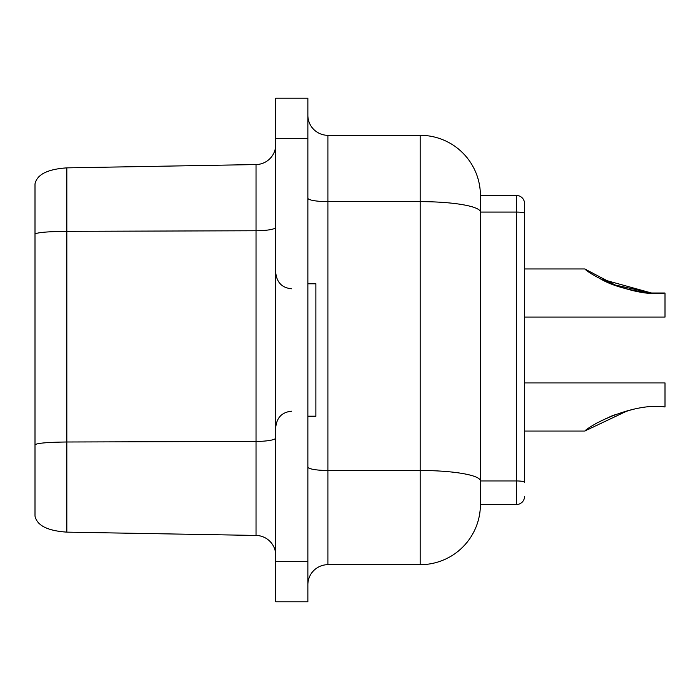 <?xml version="1.0" encoding="UTF-8"?>
<svg xmlns="http://www.w3.org/2000/svg" width="700" height="700" viewBox="0 0 700 700"><rect width="100%" height="100%" fill="white"/><g stroke="black" fill="none" stroke-linecap="round" stroke-linejoin="round"><path stroke-width="1.05" d="M524.554 482.335L524.554 431.06L584.745 431.06C593.565 422.529 636.029 402.43 665 406.98L665 382.909L524.554 382.909L524.554 317.091L665 317.091L665 293.02C636.291 297.605 593.495 277.48 584.745 268.94L524.554 268.94L524.554 213.482L524.554 482.335A8.024 1.391 180 0 0 516.53 480.944L480.41 480.944L480.41 504.49A60.191 60.191 0 0 1 420.219 564.681L327.933 564.681A20.064 20.064 0 0 0 307.869 584.745M600.574 278.898L651.551 293.02C629.046 290.605 611.669 285.696 599.428 278.285C611.704 285.714 629.072 290.623 651.551 293.02C629.046 290.605 611.669 285.696 599.428 278.285C611.704 285.714 629.072 290.623 651.551 293.02L600.574 278.898L651.551 293.02L600.574 278.898L651.551 293.02L600.574 278.898L651.551 293.02L600.574 278.898L651.551 293.02L612.587 284.436M307.869 416.211L315.892 416.211L315.892 283.789L307.869 283.789M256.051 535.439L256.051 441.429L66.824 441.998L66.824 532.131L256.051 535.439A20.064 20.064 0 0 1 275.765 555.494M627.839 410.611L584.745 431.06M599.428 421.715L612.762 415.485L631.855 409.658M275.765 437.938A20.064 3.482 180 0 1 256.051 441.429L256.051 164.561A20.064 20.064 0 0 0 275.765 144.506A20.064 20.064 0 0 1 256.051 164.561L66.824 167.869C47.583 169.164 36.977 174.519 35 183.916L35 515.524M307.869 561.671L307.869 98.201L275.765 98.201L275.765 601.799L307.869 601.799L307.869 561.671L275.765 561.671M66.824 532.131C47.583 530.836 36.977 525.481 35 516.084M420.219 564.681L420.219 135.319L327.933 135.319A20.064 20.064 0 0 1 307.869 115.255A20.064 20.064 0 0 0 327.933 135.319L327.933 564.681M420.219 135.319A60.191 60.191 0 0 1 480.41 195.51L480.41 480.944A60.191 10.456 180 0 0 420.219 470.488L327.933 470.488A20.064 3.482 180 0 1 307.869 467.005M480.41 504.49L516.53 504.49L516.53 195.51A8.024 8.024 0 0 1 524.554 203.534L524.554 213.482L524.554 203.534A8.024 8.024 0 0 0 516.53 195.51L480.41 195.51M584.745 268.94L618.03 286.466M665 293.02L651.551 293.02M516.53 504.49A8.024 8.024 0 0 0 524.554 496.466A8.024 8.024 0 0 1 516.53 504.49M66.824 167.869L66.824 441.998C47.583 442.225 36.977 443.152 35 444.789M275.765 227.273A20.064 3.482 0 0 1 256.051 230.755L66.824 231.332C47.583 231.551 36.977 232.487 35 234.115M307.869 138.329L275.765 138.329M524.554 213.482A8.024 1.391 180 0 0 516.53 212.091L480.41 212.091A60.191 10.456 180 0 0 420.219 201.635L327.933 201.635A20.064 3.482 0 0 1 307.869 198.153M291.812 411.197C282.152 412.055 276.806 417.41 275.765 427.245M291.812 288.803C282.152 287.945 276.806 282.59 275.765 272.755"/></g></svg>
